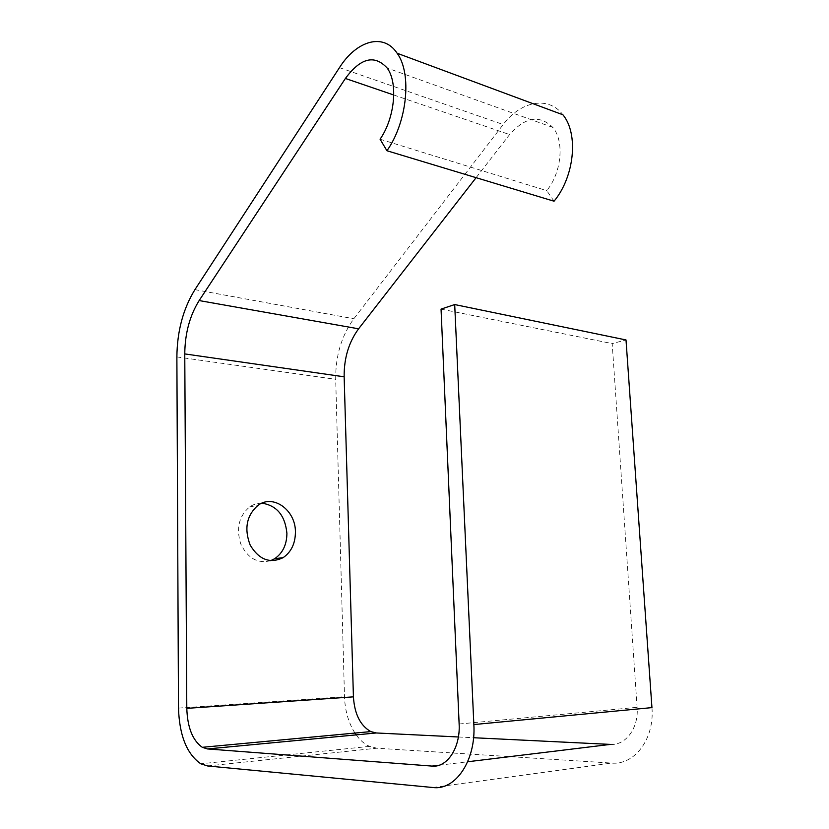 <?xml version="1.0" encoding="UTF-8"?>
<svg xmlns="http://www.w3.org/2000/svg" width="829" height="829" viewBox="0 0 829 829"><rect width="100%" height="100%" fill="white"/><g stroke="black" fill="none" stroke-linecap="round" stroke-linejoin="round"><path stroke-width="0.62" stroke-dasharray="4.14 3.11" d="M354.936 733.074C348.491 722.805 345.009 710.681 344.501 696.723L335.693 379.33C335.476 355.921 341.527 335.724 353.838 318.761L503.213 124.537C520.539 101.179 548.529 95.47 562.922 114.785M270.586 560.694C257.643 563.875 247.684 558.269 240.721 543.865C235.985 528.28 238.98 515.939 249.716 506.871C253.456 504.322 257.518 503.089 261.881 503.182M554.041 201.219L546.746 190.629C561.585 172.546 564.601 141.262 552.86 127.438C539.586 114.526 525.161 116.899 509.597 134.578L476.095 177.675M651.946 707.614C654.692 738.732 634.599 765.385 611.553 763.074L376.832 748.204L369.516 746.38C364.532 744.141 360.087 740.307 356.169 734.877M458.375 736.981L473.556 737.727M610.351 744.411C625.74 745.675 638.869 727.903 637.107 707.324L612.196 343.589L626.009 339.952M441.049 309.113L612.196 343.589M380.076 139.21L546.746 190.629M194.929 289.642L353.838 318.761M176.878 356.916L335.693 379.33M178.484 708.101L344.501 696.723M339.465 67.636L503.213 124.537M393.785 95.003L509.597 134.578M459.131 724.007L637.107 707.324M432.862 787.509L611.553 763.074M207.592 765.965L376.832 748.204M439.152 765.219L467.68 761.758M369.516 746.38L200.784 763.789M249.716 506.871L258.068 505.286M552.86 127.438L387.153 68.03"/><path stroke-width="1.24" d="M176.878 356.916C177.157 331.144 183.178 308.72 194.929 289.642L339.465 67.636C356.46 40.611 383.516 32.445 397.122 53.243C412.179 73.698 407.122 122.257 386.936 150.743L380.076 139.21C394.77 118.184 398.262 82.827 387.153 68.03C374.553 54.351 360.636 57.833 345.392 78.465L199.147 300.564C189.768 315.621 184.971 333.403 184.763 353.91L186.794 708.36C187.458 727.499 192.629 740.494 202.297 747.312L207.447 748.939L432.023 766.089C447.163 767.851 460.509 747.675 459.131 724.007L441.049 309.113L454.696 304.554L473.856 724.556C476.043 760.421 455.546 790.679 432.862 787.509L207.592 765.965L200.784 763.789C186.826 754.058 179.396 735.499 178.484 708.101L176.878 356.916M261.881 503.182C276.772 505.431 285.114 515.472 286.907 533.327C286.803 544.694 282.71 553.171 274.637 558.736L270.586 560.694M454.696 304.554L626.009 339.952L651.946 707.614L473.856 724.556M476.095 177.675L358.594 328.812C348.781 342.19 343.973 358.19 344.149 376.801L353.423 696.857C354.532 714.059 360.325 725.634 370.812 731.592L376.345 732.971L458.375 736.981M356.169 734.877L354.936 733.074M397.122 53.243L562.922 114.785C578.797 133.863 574.404 176.732 554.041 201.219L386.936 150.743M473.556 737.727L610.351 744.411L467.68 761.758M295.425 532.011C295.342 543.482 291.248 552.021 283.155 557.637C270.005 563.938 259.021 559.751 250.182 545.099C243.964 528.622 246.596 515.348 258.068 505.286C273.352 493.794 295.694 510.26 295.425 532.011M199.147 300.564L358.594 328.812M345.392 78.465L393.785 95.003M184.763 353.91L344.149 376.801M186.794 708.36L353.423 696.857M207.447 748.939L376.345 732.971M432.023 766.089L439.152 765.219M370.812 731.592L202.297 747.312M274.637 558.736L283.155 557.637"/></g></svg>
